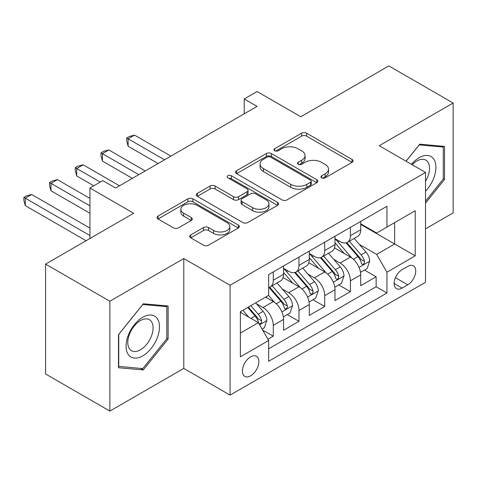 <?xml version="1.0" encoding="UTF-8"?>
<svg xmlns="http://www.w3.org/2000/svg" width="477" height="477" viewBox="0 0 477 477"><rect width="100%" height="100%" fill="white"/><g stroke="black" fill="none" stroke-linecap="round" stroke-linejoin="round"><path stroke-width="0.72" d="M321.695 177.82A2.498 1.443 0 0 0 325.225 177.82L352.044 162.341A3.572 2.063 0 0 0 353.093 160.88A3.572 2.063 0 0 0 352.044 159.425L306.616 133.196A3.572 2.063 0 0 0 301.565 133.196L274.746 148.675A2.498 1.443 0 0 0 274.013 149.695A2.498 1.443 0 0 0 274.746 150.72A2.498 1.443 0 0 0 278.282 150.72L281.752 148.717A11.424 6.595 0 0 1 297.904 148.717L301.691 150.899A11.424 6.595 0 0 1 305.036 155.562A11.424 6.595 0 0 1 301.691 160.224L298.22 162.228A2.498 1.443 0 0 0 297.487 163.247A2.498 1.443 0 0 0 298.22 164.267A2.498 1.443 0 0 0 301.756 164.267L305.226 162.263A11.424 6.595 0 0 1 321.379 162.263L325.165 164.452A11.424 6.595 0 0 1 328.51 169.114A11.424 6.595 0 0 1 325.165 173.777L321.695 175.78A2.498 1.443 0 0 0 320.961 176.8A2.498 1.443 0 0 0 321.695 177.82L321.695 175.78M250.652 375.828A11.639 6.72 120 0 0 258.254 365.573A11.639 6.72 120 0 0 256.471 356.247A11.639 6.72 120 0 0 250.652 356.826A11.639 6.72 120 0 0 243.049 367.075A11.639 6.72 120 0 0 244.832 376.401A11.639 6.72 120 0 0 250.652 375.828M190.758 234.911A3.572 2.063 0 0 0 189.715 236.365A3.572 2.063 0 0 0 190.758 237.826L203.506 245.184A3.572 2.063 0 0 0 208.556 245.184L238.339 227.988A3.572 2.063 0 0 0 239.382 226.527A3.572 2.063 0 0 0 238.339 225.072L192.905 198.843A3.572 2.063 0 0 0 187.855 198.843L158.072 216.039A3.572 2.063 0 0 0 157.028 217.494A3.572 2.063 0 0 0 158.072 218.955L173.473 227.839A3.572 2.063 0 0 0 178.517 227.839L191.265 220.481A3.572 2.063 0 0 0 192.309 219.026A3.572 2.063 0 0 0 191.265 217.566L183.627 213.159A9.546 5.515 0 0 1 180.831 209.26A9.546 5.515 0 0 1 186.728 204.168A9.546 5.515 0 0 1 197.132 205.366L227.04 222.634A9.546 5.515 0 0 1 229.836 226.527A9.546 5.515 0 0 1 223.946 231.625A9.546 5.515 0 0 1 213.541 230.427L208.556 227.553A3.572 2.063 0 0 0 203.506 227.553L190.758 234.911L190.758 237.826M425.508 228.853L453.15 212.891L453.15 103.032L388.862 65.915L300.79 116.764L257.079 91.524L244.224 98.948L257.079 106.371L115.649 188.021L102.793 180.598L89.938 188.021L89.938 238.5M109.865 301.225L109.865 411.085L183.794 368.405L183.794 258.54L109.865 301.225L45.577 264.109L133.649 213.261L89.938 188.021M183.794 258.54L230.081 285.264L425.508 172.435L425.508 282.295L230.081 395.129L230.081 285.264M453.15 103.032L379.221 145.712L425.508 172.435M282.002 199.863A3.572 2.063 0 0 0 287.053 199.863L316.835 182.667A3.572 2.063 0 0 0 317.879 181.212A3.572 2.063 0 0 0 316.835 179.751L271.401 153.522A3.572 2.063 0 0 0 266.357 153.522L236.568 170.718A3.572 2.063 0 0 0 235.525 172.173A3.572 2.063 0 0 0 236.568 173.634L282.002 199.863M228.859 178.362A2.498 1.443 0 0 1 231.399 178.714L231.399 175.745L277.584 202.415A3.572 2.063 0 0 1 278.634 203.87A3.572 2.063 0 0 1 277.584 205.325L247.802 222.52A3.572 2.063 0 0 1 242.757 222.52L197.323 196.291L197.323 193.376A3.572 2.063 0 0 0 196.28 194.837A3.572 2.063 0 0 0 197.323 196.291M197.323 193.376L210.071 186.018A3.572 2.063 0 0 1 215.115 186.018L233.539 196.655A3.572 2.063 0 0 0 238.589 196.655L247.044 191.778A3.572 2.063 0 0 0 248.094 190.317A3.572 2.063 0 0 0 247.044 188.862L227.863 177.784A2.498 1.443 0 0 1 227.13 176.764A2.498 1.443 0 0 1 228.674 175.435A2.498 1.443 0 0 1 231.399 175.745M109.865 411.085L45.577 373.968L45.577 264.109M267.943 339.266L273.279 336.19L262.606 330.024M256.537 303.807L262.994 307.534A14.548 8.401 60 0 1 273.279 325.35L283.565 319.411L283.565 330.251L298.996 321.343L287.291 314.587M282.253 288.961L288.704 292.687A14.548 8.401 60 0 1 298.996 310.503L309.281 304.564L309.281 315.404L324.706 306.496L313.007 299.741M307.963 274.114L314.421 277.841A14.548 8.401 60 0 1 324.706 295.657L334.991 289.718L334.991 300.558L350.422 291.65L350.422 280.81A14.548 8.401 -120 0 0 340.137 262.994L333.679 259.267M338.724 284.894L350.422 291.65M283.565 319.411A14.548 8.401 -120 0 0 273.279 301.595L265.564 297.141M309.281 304.564A14.548 8.401 -120 0 0 298.996 286.749L283.088 277.566M334.991 289.718A14.548 8.401 -120 0 0 324.706 271.902L308.804 262.72M407.763 266.41L402.105 269.678A11.275 6.511 120 0 0 394.741 279.611A11.275 6.511 120 0 0 396.47 288.645A11.275 6.511 120 0 0 402.105 288.084L407.763 284.823A11.275 6.511 120 0 0 415.127 274.883A11.275 6.511 120 0 0 413.398 265.85A11.275 6.511 120 0 0 407.763 266.41M240.366 333.071L258.367 322.679L268.652 340.495L268.652 361.28L386.936 292.985L386.936 272.2L376.651 254.384L359.396 244.421M268.652 340.495L240.366 356.826L240.366 311.69L268.652 295.358L268.652 274.573L386.936 206.285L386.936 227.07L415.223 210.739L415.223 255.869L386.936 272.2M283.565 268.342L288.704 271.312A14.548 8.401 60 0 0 295.978 272.027L306.264 266.094A14.548 8.401 -120 0 0 309.281 259.434L309.281 251.117M309.281 253.496L314.421 256.465A14.548 8.401 60 0 0 321.695 257.186L331.98 251.248A14.548 8.401 -120 0 0 334.991 244.588L334.991 236.27M268.652 348.806L376.138 286.749L376.138 276.803L360.707 285.711L360.707 274.871A14.548 8.401 -120 0 0 350.422 257.055L334.52 247.879M334.991 238.649L340.137 241.618A14.548 8.401 -120 0 0 347.411 242.34A14.548 8.401 -120 0 0 350.422 235.68L350.422 227.362M347.411 242.34L357.696 236.401A14.548 8.401 -120 0 0 360.707 229.741L360.707 221.429M273.279 271.902L273.279 280.22A14.548 8.401 60 0 1 270.268 286.874A14.548 8.401 60 0 1 268.652 287.464M270.268 286.874L280.554 280.935A14.548 8.401 -120 0 0 283.565 274.281L283.565 265.963M298.996 257.055L298.996 265.373A14.548 8.401 60 0 1 295.978 272.027M324.706 242.209L324.706 250.526A14.548 8.401 60 0 1 321.695 257.186M324.706 295.657L324.706 306.496M298.996 310.503L298.996 321.343M273.279 325.35L273.279 336.19M258.367 322.679L240.366 312.286M376.651 254.384L394.652 243.991L394.652 222.616L415.223 210.739M360.707 224.399L415.223 255.869M360.707 223.802L376.651 233.009L386.936 227.07M183.794 368.405L230.081 395.129M244.224 98.948L244.224 113.794M364.434 270.048L376.138 276.803M376.138 286.749L386.936 292.985M425.508 203.148L444.534 179.477L444.534 146.391L419.724 144.173L406.04 161.196M118.481 367.725L143.291 369.943L168.107 339.069L168.107 305.984L143.291 303.771L118.481 334.639L118.481 367.725M443.252 178.732L444.534 179.477M166.819 338.33L168.107 339.069M140.673 368.429L143.291 369.943M322.69 178.177L325.165 176.746A11.424 6.595 0 0 0 328.51 172.084L328.51 169.114M305.036 155.562L305.036 158.531A11.424 6.595 0 0 1 301.691 163.194L299.216 164.625M351.996 162.365L306.616 136.166A3.572 2.063 0 0 0 301.565 136.166L275.748 151.072M316.788 182.697L271.401 156.492A3.572 2.063 0 0 0 266.357 156.492L236.616 173.658M310.527 182.232A2.498 1.443 0 0 0 311.254 181.212A2.498 1.443 0 0 0 310.527 180.193L270.644 157.166A2.498 1.443 0 0 0 267.114 157.166L263.453 159.276A11.424 6.595 0 0 0 260.108 163.945A11.424 6.595 0 0 0 263.453 168.608L290.714 184.343A11.424 6.595 0 0 0 306.866 184.343L310.527 182.232L310.527 185.201A2.498 1.443 0 0 0 311.254 184.182L311.254 181.212M260.108 163.945L260.108 166.908A11.424 6.595 0 0 0 263.453 171.577L263.453 168.608M310.527 185.201L306.866 187.312A11.424 6.595 0 0 1 290.714 187.312L263.453 171.577M197.371 196.321L210.071 188.987L210.071 186.018M248.094 190.317L248.094 193.286A3.572 2.063 0 0 1 247.044 194.747L238.589 199.624A3.572 2.063 0 0 1 233.539 199.624L215.115 188.987A3.572 2.063 0 0 0 210.071 188.987M231.399 178.714L277.536 205.354M252.661 207.698A9.546 5.515 0 0 0 263.065 208.89A9.546 5.515 0 0 0 268.962 203.798A9.546 5.515 0 0 0 266.166 199.899L255.624 193.817A3.572 2.063 0 0 0 250.58 193.817L242.125 198.694A3.572 2.063 0 0 0 241.076 200.155A3.572 2.063 0 0 0 242.125 201.61L252.661 207.698L252.661 210.667A9.546 5.515 0 0 0 263.065 211.86A9.546 5.515 0 0 0 268.962 206.768L268.962 203.798M241.076 200.155L241.076 203.124A3.572 2.063 0 0 0 242.125 204.579L242.125 201.61M252.661 210.667L242.125 204.579M229.836 226.527L229.836 229.497A9.546 5.515 0 0 1 223.946 234.595A9.546 5.515 0 0 1 213.541 233.396L208.556 230.522A3.572 2.063 0 0 0 203.506 230.522L190.806 237.85M180.831 209.26L180.831 212.229A9.546 5.515 0 0 0 183.627 216.129L183.627 213.159M191.217 220.511L183.627 216.129M238.291 228.012L192.905 201.813A3.572 2.063 0 0 0 187.855 201.813L158.12 218.979M360.493 272.325L367.135 268.491L369.705 261.068A9.635 5.563 -120 0 0 365.954 252.017L354.202 238.417M351.853 257.997L337.919 241.863A27.821 16.063 -120 0 0 334.991 238.81M344.209 253.472L336.416 244.451A23.093 13.332 -120 0 0 334.991 242.894M170.933 156.104L134.55 135.098L128.122 138.807L128.122 146.23L158.078 163.528M346.099 242.859L357.983 256.62A9.635 5.563 60 0 1 361.417 263.256L362.121 264.401L363.42 264.216L364.291 263.155L364.506 261.474A9.635 5.563 -120 0 0 361.065 254.837L349.319 241.237M346.797 242.638L359.569 257.419A4.907 2.832 60 0 1 360.803 259.339L364.506 261.474M128.122 146.23L126.709 140.959L126.709 137.99L164.505 159.819M126.709 137.99L129.279 136.505L134.55 135.098M425.508 191.205A23.635 13.648 120 0 0 435.608 163.784A23.635 13.648 120 0 0 419.205 157.66A23.635 13.648 120 0 0 411.466 164.327M425.508 181.29A17.893 10.333 120 0 0 425.812 160.111A17.893 10.333 120 0 0 416.862 160.999A17.893 10.333 120 0 0 412.182 164.738M406.088 161.226L419.205 144.907L443.252 147.053L443.252 179.113L425.508 201.181M441.654 146.135L443.252 147.053M157.255 337.853A23.635 13.648 120 0 0 151.137 315.017A23.635 13.648 120 0 0 128.301 335.265A23.635 13.648 120 0 0 134.419 358.096A23.635 13.648 120 0 0 157.255 337.853M151.394 336.184A17.893 10.333 120 0 0 149.384 319.703A17.893 10.333 120 0 0 129.476 334.228A17.893 10.333 120 0 0 131.485 350.702A17.893 10.333 120 0 0 151.394 336.184M118.737 366.467L118.737 334.413L142.778 304.499L166.819 306.645L166.819 338.706L142.778 368.614L118.481 366.318M165.227 305.727L166.819 306.645M334.776 287.172L341.419 283.338L343.995 275.909A9.635 5.563 -120 0 0 340.238 266.864L328.492 253.263M326.137 272.844L312.202 256.709A27.821 16.063 -120 0 0 309.281 253.651M318.493 268.318L310.7 259.291A23.093 13.332 -120 0 0 309.281 257.741M145.223 170.951L108.834 149.945L102.406 153.654L102.406 161.077L132.362 178.374M320.383 257.705L332.266 271.467A9.635 5.563 60 0 1 335.701 278.103L336.404 279.248L337.704 279.063L338.581 278.002L338.789 276.32A9.635 5.563 -120 0 0 335.355 269.684L323.603 256.083M321.081 257.485L333.852 272.266A4.907 2.832 60 0 1 335.087 274.186L338.789 276.32M102.406 161.077L100.993 155.806L100.993 152.837L138.789 174.66M100.993 152.837L103.563 151.352L108.834 149.945M309.06 302.019L315.708 298.179L318.278 290.755A9.635 5.563 -120 0 0 314.522 281.71L302.776 268.104M300.421 287.691L286.486 271.556A27.821 16.063 -120 0 0 283.565 268.497M292.783 283.165L284.99 274.138A23.093 13.332 -120 0 0 283.565 272.588M119.506 185.797L83.123 164.792L76.696 168.5L76.696 175.924L93.79 185.797M294.673 272.552L306.556 286.313A9.635 5.563 60 0 1 309.99 292.95L310.688 294.094L311.994 293.91L312.864 292.848L313.073 291.167A9.635 5.563 -120 0 0 309.639 284.53L297.892 270.93M295.37 272.325L308.136 287.112A4.907 2.832 60 0 1 309.376 289.032L313.073 291.167M76.696 175.924L75.277 170.653L75.277 167.683L100.218 182.083M75.277 167.683L77.852 166.199L83.123 164.792M283.35 316.865L289.992 313.025L292.562 305.602A9.635 5.563 -120 0 0 288.812 296.557L277.059 282.95M274.71 302.537L268.557 295.412M267.066 298.012L266.065 296.849M89.938 198.414L57.407 179.638L50.979 183.347L50.979 190.77L89.938 213.261M268.956 287.398L280.84 301.16A9.635 5.563 60 0 1 284.274 307.796L284.978 308.941L286.278 308.756L287.148 307.695L287.363 306.013A9.635 5.563 -120 0 0 283.922 299.377L272.176 285.771M269.654 287.172L282.426 301.959A4.907 2.832 60 0 1 283.66 303.879L287.363 306.013M50.979 190.77L49.566 185.499L49.566 182.53L89.938 205.837M49.566 182.53L52.136 181.045L57.407 179.638M262.094 329.136L264.276 327.872L266.852 320.449A9.635 5.563 -120 0 0 263.095 311.403L255.702 302.835M248.797 317.151L242.841 310.259M241.35 312.852L240.366 311.714M89.938 228.107L31.691 194.485L25.263 198.193L25.263 205.617L86.075 240.724M247.73 307.438L255.123 316.001A9.635 5.563 60 0 1 258.558 322.643L259.261 323.782L260.561 323.603L261.438 322.541L261.646 320.86A9.635 5.563 -120 0 0 258.212 314.224L250.813 305.656M248.326 307.093L256.709 316.806A4.907 2.832 60 0 1 257.944 318.725L261.646 320.86M25.263 205.617L23.85 200.346L23.85 197.377L89.938 235.531M23.85 197.377L26.42 195.892L31.691 194.485M262.994 307.534L273.279 301.595M288.704 292.687L298.996 286.749M314.421 277.841L324.706 271.902M340.137 262.994L350.422 257.055M350.422 235.68L360.707 229.741M273.279 280.22L283.565 274.281M298.996 265.373L309.281 259.434M324.706 250.526L334.991 244.588M350.422 280.81L360.707 274.871M395.433 277.703L407.763 284.823M394.133 283.487L402.105 288.084M325.165 176.746L325.165 173.777M298.22 164.267L298.22 162.228M301.691 163.194L301.691 160.224M274.746 150.72L274.746 148.675M301.565 136.166L301.565 133.196M306.616 136.166L306.616 133.196M352.044 162.341L352.044 159.425M236.568 173.634L236.568 170.718M266.357 156.492L266.357 153.522M271.401 156.492L271.401 153.522M316.835 182.667L316.835 179.751M290.714 187.312L290.714 184.343M306.866 187.312L306.866 184.343M215.115 188.987L215.115 186.018M233.539 199.624L233.539 196.655M238.589 199.624L238.589 196.655M247.044 194.747L247.044 191.778M277.584 205.325L277.584 202.415M203.506 230.522L203.506 227.553M208.556 230.522L208.556 227.553M213.541 233.396L213.541 230.427M191.265 220.481L191.265 217.566M158.072 218.955L158.072 216.039M187.855 201.813L187.855 198.843M192.905 201.813L192.905 198.843M238.339 227.988L238.339 225.072M359.02 267.382L369.645 261.253M337.919 241.863L339.242 241.1M361.065 254.837L365.954 252.017M353.385 259.273L357.983 256.62M333.31 282.229L343.929 276.1M312.202 256.709L313.526 255.946M335.355 269.684L340.238 266.864M327.669 274.12L332.266 271.467M307.593 297.076L318.213 290.946M286.486 271.556L287.81 270.793M309.639 284.53L314.522 281.71M301.959 288.967L306.556 286.313M281.877 311.922L292.502 305.793M283.922 299.377L288.812 296.557M276.243 303.813L280.84 301.16M259.583 324.795L266.786 320.633M258.212 314.224L263.095 311.403M250.968 318.403L255.123 316.001"/></g></svg>
